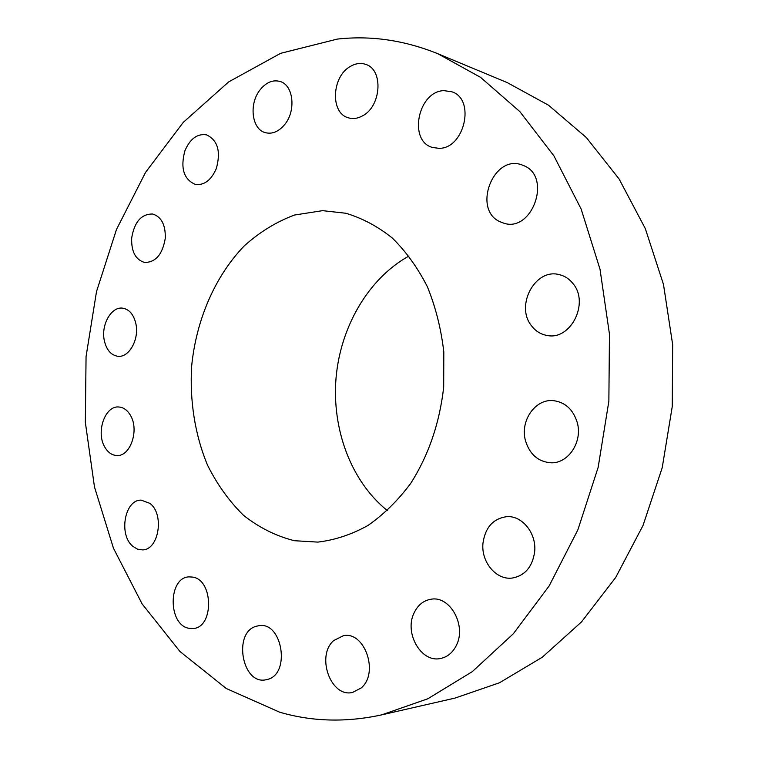 <?xml version="1.0" encoding="UTF-8"?>
<svg xmlns="http://www.w3.org/2000/svg" width="758" height="758" viewBox="0 0 758 758"><rect width="100%" height="100%" fill="white"/><g stroke="black" fill="none" stroke-linecap="round" stroke-linejoin="round"><path stroke-width="1.14" d="M165.272 238.315C165.651 224.927 161.463 216.835 152.718 214.021C141.386 213.851 134.374 221.876 131.665 238.097C131.267 251.684 135.587 259.805 144.636 262.467C155.684 262.401 162.563 254.347 165.272 238.315M279.683 712.207C312.296 721.701 346.311 722.582 381.748 714.851L427.825 698.772L472.291 671.645L513.346 633.754L549.124 585.972L577.89 529.804L598.157 467.354L608.864 401.181L609.46 334.164L600.004 269.185L581.121 208.981L553.899 155.854L519.817 111.587L480.563 77.354L437.849 53.733C404.393 40.212 370.861 35.332 337.272 39.094L280.602 53.335L228.679 81.892L183.265 122.37L145.583 172.341L116.476 229.484L96.512 291.584L86.061 356.554L85.341 422.358L94.475 486.949L113.454 548.214L142.097 603.88L179.968 651.501L226.272 688.501L279.683 712.207M322.595 210.658L294.578 215.016C276.424 221.762 259.672 232.043 244.303 245.857C215.158 275.978 196.379 319.506 191.698 365.64C189.519 400.366 194.891 434.694 207.474 465.042C217.11 484.381 229.096 501.123 243.451 515.26C258.952 527.54 275.921 536.02 294.36 540.71L317.839 542.103C334.894 540.075 351.579 534.542 367.895 525.521C383.681 514.54 397.941 500.507 410.684 483.414C428.592 455.274 439.593 423.191 443.686 387.167L443.809 351.949C441.109 328.754 435.623 307.018 427.37 286.742C417.696 267.745 406.004 251.504 392.293 238.021C377.73 226.377 362.21 218.124 345.743 213.235L322.595 210.658M135.919 323.922C133.796 314.665 129.41 309.425 122.777 308.184C111.426 306.223 100.909 324.727 104.263 340.304C106.385 349.836 110.905 355.161 117.841 356.279C128.945 357.89 139.358 339.47 135.919 323.922M130.556 415.545C127.486 410.201 123.554 407.349 118.779 406.989C105.172 405.511 95.878 431.776 104.557 446.661C107.702 452.327 111.814 455.283 116.903 455.52C130.281 456.638 139.415 430.222 130.556 415.545M149.857 503.35L141.215 500.147C124.596 499.418 118.324 535.129 133.01 546.452L137.53 549.162L142.4 549.891C158.858 550.175 164.685 514.104 149.857 503.35M192.873 577.122L189.026 576.866C168.257 577.321 167.717 624.232 188.505 628.221L193.281 628.524C213.964 627.378 213.519 580.126 192.873 577.122M256.365 626.241C232.772 632.087 241.982 685.175 265.916 679.784L267.252 679.481C291.025 674.393 282.364 621.02 258.762 625.72L256.365 626.241M333.709 640.576C315.764 655.841 330.82 698.071 352.641 692.414L361.159 687.97C379.36 673.057 364.664 630.902 343.365 635.706L333.709 640.576M414.067 612.966C404.005 632.93 421.135 663.06 440.559 658.484C447.552 657.015 452.858 652.572 456.477 645.143C466.625 625.322 449.958 595.665 431.217 599.199C423.589 600.402 417.866 604.998 414.067 612.966M482.988 543.098C480.894 561.83 496.158 580.382 512.323 578.041C525.019 575.616 532.467 566.842 534.665 551.72C536.664 533.291 522.12 515.374 506.751 516.662C493.212 518.538 485.291 527.35 482.988 543.098M525.512 440.805C529.747 454.449 538.218 461.774 550.914 462.797C568.405 463.697 582.968 441.573 577.17 422.253C573.067 409.424 565.174 402.223 553.482 400.66C535.186 398.556 519.77 421.069 525.512 440.805M531.481 325.741C535.584 331.17 540.833 334.411 547.21 335.491C570.613 340.569 589.629 303.039 573.029 283.625C569.296 278.897 564.682 275.884 559.167 274.604C535.12 268.019 515.07 305.749 531.481 325.741M499.854 221.677L503.937 223.24C532.163 232.621 552.004 177.145 524.148 165.803L521.864 164.884C493.287 154.007 472.215 209.341 499.854 221.677M438.967 148.331C464.398 148.89 475.863 99.251 451.872 91.775L443.904 90.638C417.885 91.244 408.022 141.121 432.543 147.478L438.967 148.331M362.523 115.86C381.227 106.518 383.652 69.821 365.934 64.458C360.893 62.668 355.729 63.302 350.452 66.372C331.682 76.463 330.071 113.037 348.216 117.755C352.858 119.186 357.624 118.561 362.523 115.86M284.572 124.682C296.245 111 293.536 85.133 280.166 81.504C272.965 79.524 266.314 82.243 260.221 89.652C248.643 103.657 251.684 129.457 265.433 132.688C272.264 134.337 278.641 131.665 284.572 124.682M216.305 168.579C221.014 151.496 217.773 140.258 206.574 134.867C197.326 133.427 190.106 138.723 184.924 150.766C180.252 168.02 183.682 179.229 195.194 184.383C204.12 185.568 211.16 180.29 216.305 168.579M381.748 714.851L454.971 698.099L499.465 682.778L542.226 657.271L581.547 621.892L615.685 577.482L643.03 525.455L662.217 467.705L672.251 406.563L672.659 344.606L663.487 284.449L645.295 228.556L619.125 179.03L586.332 137.539L548.479 105.182L507.206 82.584L437.849 53.733M408.979 255.996C368.388 278.518 340.494 326.717 336.04 378.034C331.777 429.369 351.153 481.576 387.376 510.617"/></g></svg>
